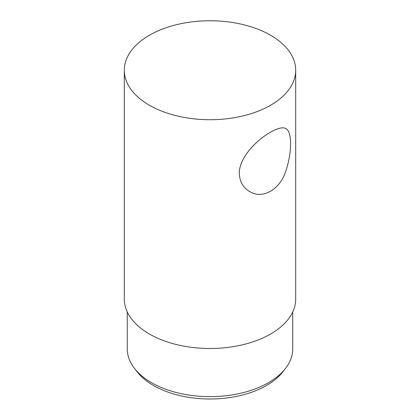 <?xml version="1.0" encoding="UTF-8"?>
<svg xmlns="http://www.w3.org/2000/svg" width="420" height="420" viewBox="0 0 420 420"><rect width="100%" height="100%" fill="white"/><g stroke="black" fill="none" stroke-linecap="round" stroke-linejoin="round"><path stroke-width="0.63" d="M270.601 35.254A85.706 49.481 180 0 1 295.706 70.245A85.706 49.481 180 0 1 210 119.726A85.706 49.481 180 0 1 124.294 70.245A85.706 49.481 180 0 1 177.203 24.528A85.706 49.481 180 0 1 270.601 35.254M295.706 70.245L295.706 299.019A85.706 49.481 180 0 1 210 348.5A85.706 49.481 180 0 1 124.294 299.019L124.294 70.245M239.274 173.271C239.621 181.545 243.096 187.635 249.695 191.552C262.19 199.537 279.72 189.929 285.574 171.659C292.157 152.99 292.236 131.513 285.957 128.751C278.339 122.504 239.363 149.31 239.274 173.271M292.74 311.923L292.74 348.889A82.74 47.77 180 0 1 285.532 368.387A82.74 47.77 180 0 1 210 396.653A82.74 47.77 180 0 1 134.468 368.387A82.74 47.77 180 0 1 127.26 348.889L127.26 311.923M285.532 368.387L282.97 371.69A79.936 46.153 180 0 1 210 399A79.936 46.153 180 0 1 137.03 371.69L134.468 368.387"/></g></svg>
